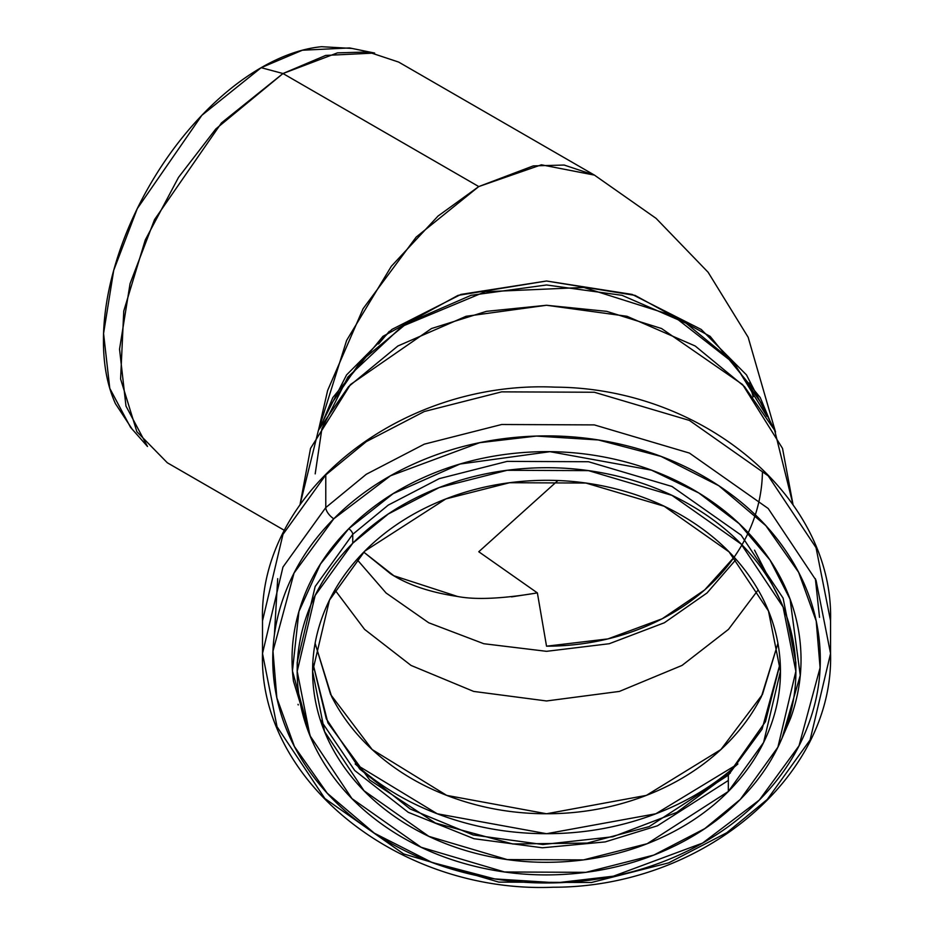 <?xml version="1.0" encoding="UTF-8"?>
<svg xmlns="http://www.w3.org/2000/svg" width="934" height="934" viewBox="0 0 934 934"><rect width="100%" height="100%" fill="white"/><g stroke="black" fill="none" stroke-linecap="round" stroke-linejoin="round"><path stroke-width="1.4" d="M444.456 843.157L443.58 842.842M298.238 704.936L298.039 704.341M352.048 48.44L321.541 46.7C302.207 48.615 282.091 55.608 261.17 67.68C240.26 79.764 220.132 96.004 200.81 116.4C181.488 136.796 164.431 159.807 149.638 185.422C134.846 211.049 123.451 237.318 115.442 264.264C107.445 291.198 103.44 316.743 103.44 340.898C103.44 365.042 107.445 385.964 115.442 403.663L132.208 429.22M737.837 764.012L728.286 772.22C704.189 791.904 676.391 807.069 644.892 817.717C613.404 828.365 580.621 833.7 546.53 833.7C512.451 833.7 479.656 828.365 448.168 817.717C416.669 807.069 388.883 791.904 364.774 772.22L355.224 764.012M315.132 643.444L331.617 696.507C343.42 719.775 360.232 740.312 382.041 758.128C403.85 775.932 429.01 789.662 457.508 799.294C486.007 808.937 515.685 813.759 546.53 813.759C577.375 813.759 607.053 808.937 635.552 799.294C664.051 789.662 689.21 775.932 711.019 758.128C732.828 740.312 749.64 719.775 761.444 696.507L777.94 643.444M318.529 430.049L346.631 340.396L391.323 266.307L438.034 216.046L478.768 186.567L282.99 73.529L215.824 128.95L178.534 177.355L145.249 240.026L123.755 311.069L120.603 379.006L136.866 431.695L167.314 462.762L284.555 530.454M775.524 432.022L748.157 337.279L708.135 272.284L656.088 218.369L594.444 175.113L398.655 62.076L368.323 52L337.513 52.853L282.99 73.529L478.768 186.567L533.302 165.89L564.113 165.038L594.444 175.113L541.37 164.804L478.768 186.567L416.179 237.084L363.104 308.675L327.647 390.424L318.541 430.014M323.152 420.825L332.808 397.615L382.952 336.333L457.999 295.389L546.53 281.006L635.062 295.389L710.109 336.333L760.264 397.615L769.92 420.825M793.024 504.617L782.529 448.413L742.6 384.551L661.552 328.523L606.645 311.349L546.53 305.266L486.416 311.349L431.508 328.523L350.46 384.551L310.532 448.413L300.036 504.617L318.412 430.27L348.545 386.641L397.837 346.012L466.078 316.287L546.53 305.266L626.983 316.287L695.223 346.012L744.515 386.641L774.648 430.27L793.024 504.617M774.648 430.27L760.615 402.285L732.338 361.341L686.07 323.211L622.032 295.319L546.53 284.975L471.028 295.319L406.99 323.211L360.722 361.341L332.446 402.285L318.412 430.27M769.955 420.895L746.488 374.908L701.189 329.433L632.084 294.397L546.53 281.006L460.976 294.397L391.871 329.433L346.572 374.908L323.117 420.895M315.19 473.865L321.891 428.729L347.915 377.009L401.853 326.48L485.166 291.747L583.843 287.45L672.959 315.68L734.568 363.84L766.861 416.284M557.89 480.543L478.768 551.749L537.377 592.903L511.552 596.884M457.602 596.487L393.868 575.753L363.758 552.122L390.657 573.838C407.644 584.801 429.955 592.343 457.602 596.487C475.675 599.967 502.27 598.764 537.377 592.903L478.768 551.749M378.574 343.969L389.315 331.337M334.921 589.926L364.552 629.353L411.018 665.417L473.655 691.417L546.53 700.967L619.405 691.417L682.042 665.417L728.508 629.353L758.139 589.926L728.508 629.353L682.042 665.417L619.405 691.417L546.53 700.967L473.655 691.417L411.018 665.417L364.552 629.353L334.921 589.926M777.917 643.351L762.448 694.499L720.885 749.558L646.363 795.383L546.53 813.759L446.697 795.383L372.176 749.558L330.613 694.499L315.143 643.351M762.424 472.464A215.917 176.292 -0 0 1 546.53 646.188L537.377 592.903L546.53 646.188L607.964 638.903L662.218 618.752L704.668 589.926L734.112 557.213M356.963 559.431L386.057 592.985L428.718 622.768L483.812 643.724L546.53 651.325L609.248 643.724L664.343 622.768L707.003 592.985L736.097 559.431L707.003 592.985L664.343 622.768L609.248 643.724L546.53 651.325L483.812 643.724L428.718 622.768L386.057 592.985L356.963 559.431M282.99 73.529L325.697 55.421L374.639 53.051L349.561 47.938L302.371 50.226L261.17 67.68L201.861 115.302L137.298 208.586L113.715 270.311L103.569 333.485L109.78 388.346L130.526 427.317L147.49 446.475L125.973 406.068L119.54 349.176L130.06 283.667L154.519 219.653L221.475 122.903L282.99 73.529L261.17 67.68L282.99 73.529M444.432 843.145L443.545 842.83M355.177 763.942L437.229 813.771L546.53 833.7L655.831 813.771L737.883 763.942M333.765 518.802C310.929 541.837 294.35 567.568 284.041 595.985C273.744 624.402 270.486 653.356 274.281 682.836C278.087 712.303 288.641 740.067 305.967 766.114C323.304 792.16 346.07 814.506 374.289 833.163C402.496 851.808 434.006 865.339 468.821 873.757C503.624 882.175 539.081 884.825 575.181 881.731C611.28 878.625 645.289 869.998 677.185 855.848C709.081 841.709 736.459 823.111 759.295 800.076C782.143 777.041 798.71 751.31 809.019 722.893C819.328 694.476 822.574 665.522 818.779 636.042C814.973 606.563 804.419 578.8 787.093 552.753C769.768 526.706 746.99 504.36 718.783 485.715C690.565 467.058 659.054 453.527 624.251 445.121C589.436 436.703 553.979 434.041 517.88 437.147C481.781 440.253 447.771 448.869 415.875 463.019C383.979 477.169 356.601 495.756 333.765 518.802L390.505 475.78L479.667 442.693L536.408 436.073L598.39 439.972L661.109 456.434L718.783 485.715L765.857 525.679L798.64 572.332L816.211 621.028L820.087 667.717L799.014 745.811L759.295 800.076L702.555 843.098L613.393 876.185L556.652 882.805L494.67 878.906L431.952 862.432L374.289 833.163L327.215 793.199L294.42 746.535L276.849 697.85L272.973 651.161L294.047 573.067L333.765 518.802A10.286 4.612 -135.2 0 1 325.779 507.582L366.28 474.274L424.293 444.164L501.651 424.503L594.316 424.9L689.42 453.072L768.192 508.493L816.036 580.271L830.559 653.496L810.093 739.95L767.293 799.422L726.792 832.719L668.767 862.841L591.409 882.502L498.744 882.105L403.64 853.933L324.869 798.512L277.036 726.734L262.501 653.496L282.967 567.055L325.779 507.582L325.779 474.927L282.967 534.4L262.501 620.853L282.967 534.4L325.779 474.927L366.28 441.63L424.293 411.52L501.651 391.86L594.316 392.245L689.42 420.428L768.192 475.838L816.036 547.628L830.559 620.853L816.036 547.628L768.192 475.838L689.42 420.428L594.316 392.245L501.651 391.86L424.293 411.52L366.28 441.63L325.779 474.927L325.779 507.582L282.967 567.055L262.501 653.496L262.501 620.853C258.59 492.265 401.165 379.881 555.146 387.155C703.08 387.832 834.004 497.518 830.559 620.853L830.559 653.496L816.036 580.271L768.192 508.493L689.42 453.072L594.316 424.9L501.651 424.503L424.293 444.164L366.28 474.274L325.779 507.582A10.286 4.612 44.8 0 0 333.765 518.802M310.87 737.918L293.463 681.178C289.925 653.777 292.949 626.866 302.534 600.457C312.108 574.036 327.519 550.114 348.744 528.702C369.981 507.29 395.421 490 425.075 476.854C454.73 463.708 486.334 455.687 519.899 452.803C553.453 449.919 586.412 452.383 618.775 460.205C651.126 468.027 680.419 480.613 706.653 497.95C732.875 515.288 754.042 536.058 770.153 560.272C786.253 584.486 796.072 610.287 799.609 637.689C803.135 665.09 800.111 692.001 790.538 718.421L781.956 738.374M352.748 543.214C331.944 564.194 316.848 587.626 307.461 613.521C298.074 639.405 295.109 665.767 298.565 692.619C302.032 719.46 311.652 744.748 327.425 768.472C343.21 792.195 363.945 812.545 389.653 829.532C415.35 846.519 444.047 858.848 475.745 866.507C507.454 874.177 539.747 876.594 572.624 873.769C605.512 870.943 636.474 863.086 665.533 850.209C694.581 837.319 719.519 820.391 740.323 799.399C761.117 778.419 776.212 754.987 785.599 729.104C794.986 703.22 797.951 676.846 794.495 650.006C791.028 623.153 781.408 597.865 765.635 574.141C749.85 550.418 729.115 530.068 703.419 513.081C677.722 496.094 649.013 483.765 617.316 476.106C585.606 468.448 553.313 466.019 520.436 468.845C487.56 471.67 456.586 479.527 427.527 492.416C398.479 505.294 373.553 522.234 352.748 543.214L388.299 513.98L439.237 487.548L507.139 470.292L588.478 470.631L671.966 495.37L741.106 544.02L783.101 607.03L795.861 671.312L777.894 747.2L740.323 799.399L704.761 828.633L653.835 855.077L585.922 872.333L504.582 871.982L421.094 847.255L351.955 798.605L309.96 735.595L297.199 671.312L315.167 595.425L352.748 543.214L352.748 534.306L315.167 586.517L297.199 662.404L315.167 586.517L352.748 534.306L352.748 543.214M728.333 791.483C708.813 811.167 685.428 827.057 658.166 839.141C630.917 851.224 601.858 858.591 571.013 861.241C540.167 863.892 509.871 861.627 480.123 854.435C450.386 847.243 423.464 835.685 399.355 819.748C375.246 803.812 355.784 784.723 340.98 762.459C326.176 740.207 317.151 716.483 313.906 691.3C310.66 666.105 313.439 641.378 322.242 617.094C331.056 592.81 345.218 570.826 364.727 551.142C384.248 531.458 407.633 515.568 434.894 503.484C462.155 491.389 491.202 484.022 522.048 481.372C552.893 478.722 583.19 480.987 612.938 488.178C642.674 495.37 669.596 506.928 693.705 522.865C717.814 538.801 737.276 557.902 752.08 580.154C766.884 602.407 775.909 626.13 779.154 651.325C782.4 676.508 779.621 701.247 770.819 725.531C762.016 749.815 747.854 771.799 728.333 791.483L647.192 843.706L583.493 859.899L507.174 859.572L428.858 836.362L363.991 790.724L324.588 731.614L312.621 671.312L329.48 600.118L364.727 551.142L445.868 498.908L509.567 482.726L585.887 483.041L664.202 506.251L729.069 551.889L768.472 610.999L780.439 671.312L763.58 742.507L728.333 791.483L728.333 775.162L762.062 729.185L780.229 663.152L765.483 721.632L728.847 773.691L676.858 812.37L612.914 836.747L542.864 844.534L473.141 834.973L410.166 808.972L359.718 769.009L326.316 718.865L312.843 663.117L327.904 722.869L369.771 780.065L435.431 823.052L512.778 843.974L587.229 843.063L649.142 826.613L728.333 775.162L728.333 791.483M795.861 668.51L795.861 662.404L783.101 598.122L741.106 535.112L671.966 486.462L588.478 461.735L507.139 461.384L439.237 478.64L388.299 505.072L352.748 534.306A5.137 2.312 44.8 0 0 348.744 528.702L393.144 493.654L460.007 464.035L549.998 451.682L651.43 470.129L698.772 492.942L739.168 523.67L770.001 560.038L790.071 599.196L800.251 675.364L782.12 737.977M815.359 578.636L819.515 617.339M277.702 578.636L274.398 634.84M795.861 662.404L783.101 598.122L741.106 535.112L671.966 486.462L588.478 461.735L507.139 461.384L439.237 478.64L388.299 505.072L352.748 534.306A5.137 2.312 -135.2 0 0 348.744 528.702L320.444 564.078L298.927 611.501L292.447 670.904L310.683 737.463M312.832 663.152L327.904 722.869L369.771 780.065L435.431 823.052L512.778 843.974L587.229 843.063L649.142 826.613L728.333 775.162L762.062 729.185L780.229 663.152M728.333 775.162A7.705 3.456 -135.2 0 1 728.882 773.656A7.705 3.456 44.8 0 0 728.333 775.162M728.333 780.474L657.443 825.796L605.15 841.919L542.432 847.792L474.005 838.72L408.263 812.323L354.745 770.527L320.14 719.46M754.555 550.173L780.042 599.861M730.283 773.165A7.705 3.456 44.8 0 0 728.882 773.656M753.224 396.868L749.301 382.94M297.199 667.938L297.199 662.404M312.621 671.312L312.621 668.149M780.439 671.312L780.439 668.674M262.501 653.496C258.636 781.501 399.88 893.593 553.208 887.23C701.843 887.44 834.05 777.427 830.559 653.496"/></g></svg>
